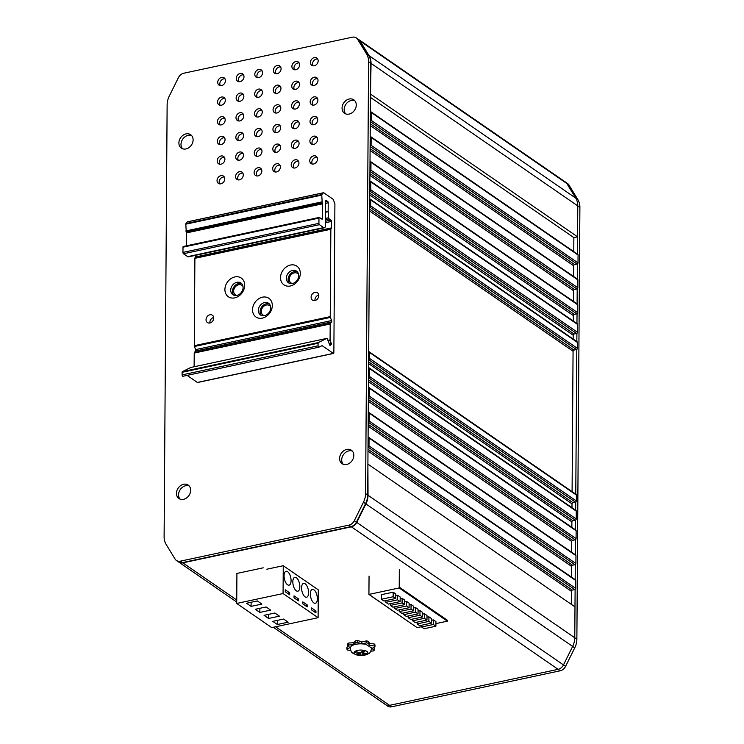 <?xml version="1.0" encoding="UTF-8"?>
<svg xmlns="http://www.w3.org/2000/svg" width="744" height="744" viewBox="0 0 744 744"><rect width="100%" height="100%" fill="white"/><g stroke="black" fill="none" stroke-linecap="round" stroke-linejoin="round"><path stroke-width="1.12" d="M348.769 643.002A14.387 5.571 0.4 0 0 348.173 643.402A14.387 5.571 0.4 0 0 347.671 643.82L347.653 645.792A14.387 5.571 0.4 0 1 348.155 645.374A14.387 5.571 0.4 0 1 348.75 644.974L348.769 643.002L353.846 642.732L355.455 640.854L355.446 642.816A14.387 5.571 0.4 0 1 357.724 642.546L357.734 640.584L361.882 641.793L366.467 640.919L366.457 642.881A14.387 5.571 0.4 0 1 368.578 643.318L368.596 641.356L369.368 643.337L374.251 643.988L374.241 645.95A14.387 5.571 0.4 0 1 374.967 646.834L374.976 644.871A14.387 5.571 0.4 0 0 374.251 643.988M364.132 650.396C367.731 651.316 368.745 652.544 367.155 654.078C364.83 655.464 361.668 655.836 357.687 655.194C354.125 654.283 353.121 653.055 354.665 651.511C357.399 650.07 360.552 649.707 364.132 650.396M371.777 648.126L365.909 644.304C359.771 643.318 354.907 643.886 351.317 646.015L350.108 647.978C351.447 653.651 352.749 652.665 353.363 653.576L357.976 655.278C362.096 655.985 365.75 655.343 368.922 653.353C369.582 653.734 370.54 651.995 371.777 648.126M357.938 652.367L357.687 653.548L354.265 651.995L355.409 651.149L358.822 652.702L361.138 652.451L362.942 650.265L365.146 650.712L363.379 652.879L364.123 653.79L367.555 653.651L366.411 654.497L358.878 655.39L359.659 652.86M357.687 653.548L358.459 654.45L356.674 654.934L358.878 655.39M362.97 650.265L363.184 653.288L363.109 650.284M358.748 652.674L358.459 654.45M365.964 653.799L366.411 654.497M355.446 642.816L353.837 644.704L348.75 644.974M347.653 645.792L349.968 647.578L346.927 649.168L346.937 647.206L348.462 646.406M350.666 650.461L347.653 650.051A14.387 5.571 0.4 0 1 346.927 649.168M370.903 651.149L373.135 651.028A14.387 5.571 0.4 0 0 374.232 650.219L371.916 648.424L374.967 646.834M374.241 645.95L369.349 645.299L368.578 643.318M366.457 642.881L361.863 643.755L357.724 642.546M366.467 640.919A14.387 5.571 0.4 0 1 368.596 641.356M369.349 645.299L369.368 643.337M373.442 647.624L374.251 648.247L374.232 650.219M353.837 644.704L353.846 642.732M355.455 640.854A14.387 5.571 0.4 0 1 357.734 640.584M361.863 643.755L361.882 641.793M275.503 132.683A4.436 3.553 124.6 0 1 275.048 130.823A4.436 3.553 124.6 0 1 280.209 125.857M280.665 127.726A4.436 3.553 124.6 0 1 278.405 131.911A4.436 3.553 124.6 0 1 274.285 132.209A4.436 3.553 124.6 0 1 272.946 129.372A4.436 3.553 124.6 0 1 275.206 125.178A4.436 3.553 124.6 0 1 279.326 124.89A4.436 3.553 124.6 0 1 280.665 127.726M294.047 128.721A4.436 3.553 124.6 0 1 293.582 126.861A4.436 3.553 124.6 0 1 298.744 121.895M299.209 123.764A4.436 3.553 124.6 0 1 296.94 127.949A4.436 3.553 124.6 0 1 292.82 128.238A4.436 3.553 124.6 0 1 291.481 125.41A4.436 3.553 124.6 0 1 293.75 121.216A4.436 3.553 124.6 0 1 297.86 120.928A4.436 3.553 124.6 0 1 299.209 123.764M312.582 124.76A4.436 3.553 124.6 0 1 312.127 122.9A4.436 3.553 124.6 0 1 317.288 117.933M317.744 119.793A4.436 3.553 124.6 0 1 315.484 123.988A4.436 3.553 124.6 0 1 311.364 124.276A4.436 3.553 124.6 0 1 310.025 121.449A4.436 3.553 124.6 0 1 312.285 117.254A4.436 3.553 124.6 0 1 316.405 116.966A4.436 3.553 124.6 0 1 317.744 119.793M275.364 152.334A4.436 3.553 124.6 0 1 274.908 150.474A4.436 3.553 124.6 0 1 280.07 145.508M280.525 147.368A4.436 3.553 124.6 0 1 278.265 151.562A4.436 3.553 124.6 0 1 274.145 151.85A4.436 3.553 124.6 0 1 272.806 149.023A4.436 3.553 124.6 0 1 275.066 144.829A4.436 3.553 124.6 0 1 279.186 144.541A4.436 3.553 124.6 0 1 280.525 147.368M293.908 148.372A4.436 3.553 124.6 0 1 293.443 146.512A4.436 3.553 124.6 0 1 298.614 141.546M299.069 143.406A4.436 3.553 124.6 0 1 296.8 147.6A4.436 3.553 124.6 0 1 292.69 147.889A4.436 3.553 124.6 0 1 291.341 145.061A4.436 3.553 124.6 0 1 293.61 140.867A4.436 3.553 124.6 0 1 297.73 140.579A4.436 3.553 124.6 0 1 299.069 143.406M312.443 144.41A4.436 3.553 124.6 0 1 311.987 142.541A4.436 3.553 124.6 0 1 317.149 137.584M317.614 139.444A4.436 3.553 124.6 0 1 315.344 143.638A4.436 3.553 124.6 0 1 311.224 143.927A4.436 3.553 124.6 0 1 309.885 141.1A4.436 3.553 124.6 0 1 312.154 136.905A4.436 3.553 124.6 0 1 316.265 136.617A4.436 3.553 124.6 0 1 317.614 139.444M275.224 171.985A4.436 3.553 124.6 0 1 274.769 170.116A4.436 3.553 124.6 0 1 279.93 165.159M280.395 167.019A4.436 3.553 124.6 0 1 278.126 171.213A4.436 3.553 124.6 0 1 274.006 171.501A4.436 3.553 124.6 0 1 272.667 168.674A4.436 3.553 124.6 0 1 274.936 164.48A4.436 3.553 124.6 0 1 279.047 164.192A4.436 3.553 124.6 0 1 280.395 167.019M293.768 168.023A4.436 3.553 124.6 0 1 293.313 166.154A4.436 3.553 124.6 0 1 298.474 161.197M298.93 163.057A4.436 3.553 124.6 0 1 296.67 167.251A4.436 3.553 124.6 0 1 292.55 167.54A4.436 3.553 124.6 0 1 291.211 164.703A4.436 3.553 124.6 0 1 293.471 160.518A4.436 3.553 124.6 0 1 297.591 160.23A4.436 3.553 124.6 0 1 298.93 163.057M219.61 183.87A4.436 3.553 124.6 0 1 219.145 182.01A4.436 3.553 124.6 0 1 224.307 177.044M224.772 178.904A4.436 3.553 124.6 0 1 222.502 183.098A4.436 3.553 124.6 0 1 218.392 183.387A4.436 3.553 124.6 0 1 217.043 180.56A4.436 3.553 124.6 0 1 219.313 176.365A4.436 3.553 124.6 0 1 223.433 176.077A4.436 3.553 124.6 0 1 224.772 178.904M238.145 179.909A4.436 3.553 124.6 0 1 237.689 178.048A4.436 3.553 124.6 0 1 242.851 173.082M243.307 174.942A4.436 3.553 124.6 0 1 241.047 179.137A4.436 3.553 124.6 0 1 236.927 179.425A4.436 3.553 124.6 0 1 235.588 176.598A4.436 3.553 124.6 0 1 237.848 172.403A4.436 3.553 124.6 0 1 241.967 172.115A4.436 3.553 124.6 0 1 243.307 174.942M256.689 175.947A4.436 3.553 124.6 0 1 256.224 174.087A4.436 3.553 124.6 0 1 261.395 169.12M261.851 170.981A4.436 3.553 124.6 0 1 259.582 175.175A4.436 3.553 124.6 0 1 255.471 175.463A4.436 3.553 124.6 0 1 254.123 172.636A4.436 3.553 124.6 0 1 256.392 168.442A4.436 3.553 124.6 0 1 260.512 168.153A4.436 3.553 124.6 0 1 261.851 170.981M219.74 164.219A4.436 3.553 124.6 0 1 219.285 162.359A4.436 3.553 124.6 0 1 224.446 157.393M224.911 159.263A4.436 3.553 124.6 0 1 222.642 163.457A4.436 3.553 124.6 0 1 218.522 163.745A4.436 3.553 124.6 0 1 217.183 160.909A4.436 3.553 124.6 0 1 219.452 156.714A4.436 3.553 124.6 0 1 223.563 156.426A4.436 3.553 124.6 0 1 224.911 159.263M238.285 160.258A4.436 3.553 124.6 0 1 237.829 158.398A4.436 3.553 124.6 0 1 242.99 153.431M243.446 155.301A4.436 3.553 124.6 0 1 241.186 159.486A4.436 3.553 124.6 0 1 237.066 159.774A4.436 3.553 124.6 0 1 235.727 156.947A4.436 3.553 124.6 0 1 237.987 152.752A4.436 3.553 124.6 0 1 242.107 152.464A4.436 3.553 124.6 0 1 243.446 155.301M256.829 156.296A4.436 3.553 124.6 0 1 256.364 154.436A4.436 3.553 124.6 0 1 261.525 149.47M261.99 151.33A4.436 3.553 124.6 0 1 259.721 155.524A4.436 3.553 124.6 0 1 255.611 155.812A4.436 3.553 124.6 0 1 254.262 152.985A4.436 3.553 124.6 0 1 256.531 148.791A4.436 3.553 124.6 0 1 260.642 148.502A4.436 3.553 124.6 0 1 261.99 151.33M219.88 144.578A4.436 3.553 124.6 0 1 219.424 142.708A4.436 3.553 124.6 0 1 224.586 137.752M225.041 139.612A4.436 3.553 124.6 0 1 222.782 143.806A4.436 3.553 124.6 0 1 218.662 144.094A4.436 3.553 124.6 0 1 217.322 141.267A4.436 3.553 124.6 0 1 219.582 137.073A4.436 3.553 124.6 0 1 223.702 136.784A4.436 3.553 124.6 0 1 225.041 139.612M238.424 140.607A4.436 3.553 124.6 0 1 237.959 138.747A4.436 3.553 124.6 0 1 243.13 133.79M243.586 135.65A4.436 3.553 124.6 0 1 241.316 139.844A4.436 3.553 124.6 0 1 237.206 140.132A4.436 3.553 124.6 0 1 235.857 137.296A4.436 3.553 124.6 0 1 238.127 133.111A4.436 3.553 124.6 0 1 242.246 132.823A4.436 3.553 124.6 0 1 243.586 135.65M312.313 164.052A4.436 3.553 124.6 0 1 311.848 162.192A4.436 3.553 124.6 0 1 317.009 157.235M317.474 159.095A4.436 3.553 124.6 0 1 315.205 163.289A4.436 3.553 124.6 0 1 311.094 163.578A4.436 3.553 124.6 0 1 309.746 160.741A4.436 3.553 124.6 0 1 312.015 156.556A4.436 3.553 124.6 0 1 316.126 156.259A4.436 3.553 124.6 0 1 317.474 159.095M256.959 136.645A4.436 3.553 124.6 0 1 256.503 134.785A4.436 3.553 124.6 0 1 261.665 129.828M262.13 131.688A4.436 3.553 124.6 0 1 259.861 135.882A4.436 3.553 124.6 0 1 255.741 136.171A4.436 3.553 124.6 0 1 254.402 133.334A4.436 3.553 124.6 0 1 256.661 129.14A4.436 3.553 124.6 0 1 260.781 128.852A4.436 3.553 124.6 0 1 262.13 131.688M275.912 73.74A4.436 3.553 124.6 0 1 275.457 71.88A4.436 3.553 124.6 0 1 280.618 66.913M281.074 68.774A4.436 3.553 124.6 0 1 278.814 72.968A4.436 3.553 124.6 0 1 274.694 73.256A4.436 3.553 124.6 0 1 273.355 70.429A4.436 3.553 124.6 0 1 275.615 66.235A4.436 3.553 124.6 0 1 279.735 65.946A4.436 3.553 124.6 0 1 281.074 68.774M294.457 69.778A4.436 3.553 124.6 0 1 293.992 67.918A4.436 3.553 124.6 0 1 299.162 62.952M299.618 64.812A4.436 3.553 124.6 0 1 297.349 69.006A4.436 3.553 124.6 0 1 293.238 69.294A4.436 3.553 124.6 0 1 291.89 66.467A4.436 3.553 124.6 0 1 294.159 62.273A4.436 3.553 124.6 0 1 298.279 61.985A4.436 3.553 124.6 0 1 299.618 64.812M312.992 65.816A4.436 3.553 124.6 0 1 312.536 63.956A4.436 3.553 124.6 0 1 317.697 58.99M318.162 60.85A4.436 3.553 124.6 0 1 315.893 65.044A4.436 3.553 124.6 0 1 311.773 65.333A4.436 3.553 124.6 0 1 310.434 62.505A4.436 3.553 124.6 0 1 312.703 58.311A4.436 3.553 124.6 0 1 316.814 58.023A4.436 3.553 124.6 0 1 318.162 60.85M275.773 93.391A4.436 3.553 124.6 0 1 275.317 91.531A4.436 3.553 124.6 0 1 280.479 86.564M280.944 88.424A4.436 3.553 124.6 0 1 278.674 92.619A4.436 3.553 124.6 0 1 274.555 92.907A4.436 3.553 124.6 0 1 273.215 90.08A4.436 3.553 124.6 0 1 275.485 85.885A4.436 3.553 124.6 0 1 279.595 85.597A4.436 3.553 124.6 0 1 280.944 88.424M294.317 89.429A4.436 3.553 124.6 0 1 293.861 87.56A4.436 3.553 124.6 0 1 299.023 82.603M299.479 84.463A4.436 3.553 124.6 0 1 297.219 88.657A4.436 3.553 124.6 0 1 293.099 88.945A4.436 3.553 124.6 0 1 291.76 86.118A4.436 3.553 124.6 0 1 294.019 81.924A4.436 3.553 124.6 0 1 298.139 81.635A4.436 3.553 124.6 0 1 299.479 84.463M312.861 85.467A4.436 3.553 124.6 0 1 312.396 83.598A4.436 3.553 124.6 0 1 317.558 78.641M318.023 80.501A4.436 3.553 124.6 0 1 315.754 84.695A4.436 3.553 124.6 0 1 311.643 84.983A4.436 3.553 124.6 0 1 310.294 82.156A4.436 3.553 124.6 0 1 312.564 77.962A4.436 3.553 124.6 0 1 316.674 77.674A4.436 3.553 124.6 0 1 318.023 80.501M275.643 113.032A4.436 3.553 124.6 0 1 275.178 111.172A4.436 3.553 124.6 0 1 280.349 106.215M280.804 108.075A4.436 3.553 124.6 0 1 278.535 112.27A4.436 3.553 124.6 0 1 274.424 112.558A4.436 3.553 124.6 0 1 273.076 109.721A4.436 3.553 124.6 0 1 275.345 105.536A4.436 3.553 124.6 0 1 279.465 105.248A4.436 3.553 124.6 0 1 280.804 108.075M294.178 109.07A4.436 3.553 124.6 0 1 293.722 107.21A4.436 3.553 124.6 0 1 298.883 102.254M299.348 104.114A4.436 3.553 124.6 0 1 297.079 108.308A4.436 3.553 124.6 0 1 292.959 108.596A4.436 3.553 124.6 0 1 291.62 105.76A4.436 3.553 124.6 0 1 293.88 101.565A4.436 3.553 124.6 0 1 298 101.277A4.436 3.553 124.6 0 1 299.348 104.114M220.019 124.927A4.436 3.553 124.6 0 1 219.564 123.067A4.436 3.553 124.6 0 1 224.725 118.101M225.181 119.961A4.436 3.553 124.6 0 1 222.921 124.155A4.436 3.553 124.6 0 1 218.801 124.443A4.436 3.553 124.6 0 1 217.453 121.616A4.436 3.553 124.6 0 1 219.722 117.422A4.436 3.553 124.6 0 1 223.842 117.134A4.436 3.553 124.6 0 1 225.181 119.961M238.564 120.965A4.436 3.553 124.6 0 1 238.099 119.105A4.436 3.553 124.6 0 1 243.26 114.139M243.725 115.999A4.436 3.553 124.6 0 1 241.456 120.193A4.436 3.553 124.6 0 1 237.336 120.482A4.436 3.553 124.6 0 1 235.997 117.654A4.436 3.553 124.6 0 1 238.266 113.46A4.436 3.553 124.6 0 1 242.377 113.172A4.436 3.553 124.6 0 1 243.725 115.999M257.099 117.003A4.436 3.553 124.6 0 1 256.643 115.134A4.436 3.553 124.6 0 1 261.804 110.177M262.26 112.037A4.436 3.553 124.6 0 1 260 116.231A4.436 3.553 124.6 0 1 255.88 116.52A4.436 3.553 124.6 0 1 254.541 113.693A4.436 3.553 124.6 0 1 256.801 109.498A4.436 3.553 124.6 0 1 260.921 109.21A4.436 3.553 124.6 0 1 262.26 112.037M220.159 105.276A4.436 3.553 124.6 0 1 219.694 103.416A4.436 3.553 124.6 0 1 224.855 98.45M225.32 100.319A4.436 3.553 124.6 0 1 223.051 104.504A4.436 3.553 124.6 0 1 218.941 104.792A4.436 3.553 124.6 0 1 217.592 101.965A4.436 3.553 124.6 0 1 219.861 97.771A4.436 3.553 124.6 0 1 223.981 97.483A4.436 3.553 124.6 0 1 225.32 100.319M238.694 101.314A4.436 3.553 124.6 0 1 238.238 99.454A4.436 3.553 124.6 0 1 243.4 94.488M243.855 96.348A4.436 3.553 124.6 0 1 241.595 100.542A4.436 3.553 124.6 0 1 237.476 100.831A4.436 3.553 124.6 0 1 236.136 98.003A4.436 3.553 124.6 0 1 238.396 93.809A4.436 3.553 124.6 0 1 242.516 93.521A4.436 3.553 124.6 0 1 243.855 96.348M257.238 97.352A4.436 3.553 124.6 0 1 256.773 95.492A4.436 3.553 124.6 0 1 261.944 90.526M262.399 92.386A4.436 3.553 124.6 0 1 260.13 96.581A4.436 3.553 124.6 0 1 256.02 96.869A4.436 3.553 124.6 0 1 254.671 94.042A4.436 3.553 124.6 0 1 256.94 89.847A4.436 3.553 124.6 0 1 261.06 89.559A4.436 3.553 124.6 0 1 262.399 92.386M220.289 85.625A4.436 3.553 124.6 0 1 219.833 83.765A4.436 3.553 124.6 0 1 224.995 78.808M225.46 80.668A4.436 3.553 124.6 0 1 223.191 84.863A4.436 3.553 124.6 0 1 219.071 85.151A4.436 3.553 124.6 0 1 217.732 82.314A4.436 3.553 124.6 0 1 220.001 78.129A4.436 3.553 124.6 0 1 224.111 77.832A4.436 3.553 124.6 0 1 225.46 80.668M238.833 81.663A4.436 3.553 124.6 0 1 238.378 79.803A4.436 3.553 124.6 0 1 243.539 74.846M243.995 76.706A4.436 3.553 124.6 0 1 241.735 80.901A4.436 3.553 124.6 0 1 237.615 81.189A4.436 3.553 124.6 0 1 236.276 78.353A4.436 3.553 124.6 0 1 238.536 74.158A4.436 3.553 124.6 0 1 242.656 73.87A4.436 3.553 124.6 0 1 243.995 76.706M312.722 105.109A4.436 3.553 124.6 0 1 312.257 103.249A4.436 3.553 124.6 0 1 317.428 98.282M317.883 100.152A4.436 3.553 124.6 0 1 315.623 104.346A4.436 3.553 124.6 0 1 311.504 104.634A4.436 3.553 124.6 0 1 310.155 101.798A4.436 3.553 124.6 0 1 312.424 97.604A4.436 3.553 124.6 0 1 316.544 97.315A4.436 3.553 124.6 0 1 317.883 100.152M257.377 77.701A4.436 3.553 124.6 0 1 256.913 75.841A4.436 3.553 124.6 0 1 262.074 70.875M262.539 72.745A4.436 3.553 124.6 0 1 260.27 76.93A4.436 3.553 124.6 0 1 256.159 77.218A4.436 3.553 124.6 0 1 254.811 74.391A4.436 3.553 124.6 0 1 257.08 70.196A4.436 3.553 124.6 0 1 261.191 69.908A4.436 3.553 124.6 0 1 262.539 72.745M190.659 490.296A8.175 6.538 124.6 0 1 186.493 498.006A8.175 6.538 124.6 0 1 178.923 498.536A8.175 6.538 124.6 0 1 176.449 493.328A8.175 6.538 124.6 0 1 180.615 485.618A8.175 6.538 124.6 0 1 188.195 485.088A8.175 6.538 124.6 0 1 190.659 490.296M180.057 499.131A8.175 6.538 124.6 0 1 178.551 494.779A8.175 6.538 124.6 0 1 189.153 485.934M193.105 139.9A8.175 6.538 124.6 0 1 188.939 147.61A8.175 6.538 124.6 0 1 181.369 148.14A8.175 6.538 124.6 0 1 178.895 142.932A8.175 6.538 124.6 0 1 183.061 135.222A8.175 6.538 124.6 0 1 190.641 134.692A8.175 6.538 124.6 0 1 193.105 139.9M182.503 148.735A8.175 6.538 124.6 0 1 180.997 144.383A8.175 6.538 124.6 0 1 191.599 135.548M356.264 105.025A8.175 6.538 124.6 0 1 352.098 112.744A8.175 6.538 124.6 0 1 344.519 113.274A8.175 6.538 124.6 0 1 342.054 108.066A8.175 6.538 124.6 0 1 346.22 100.347A8.175 6.538 124.6 0 1 353.791 99.817A8.175 6.538 124.6 0 1 356.264 105.025M345.662 113.869A8.175 6.538 124.6 0 1 344.156 109.508A8.175 6.538 124.6 0 1 354.758 100.672M353.819 455.421A8.175 6.538 124.6 0 1 349.652 463.131A8.175 6.538 124.6 0 1 342.073 463.661A8.175 6.538 124.6 0 1 339.608 458.453A8.175 6.538 124.6 0 1 343.774 450.743A8.175 6.538 124.6 0 1 351.345 450.213A8.175 6.538 124.6 0 1 353.819 455.421M343.217 464.256A8.175 6.538 124.6 0 1 341.71 459.904A8.175 6.538 124.6 0 1 352.312 451.069M264.492 315.651A5.747 4.604 124.6 0 1 263.013 315.047A5.747 4.604 124.6 0 1 261.274 311.383A5.747 4.604 124.6 0 1 264.213 305.951A5.747 4.604 124.6 0 1 269.542 305.579A5.747 4.604 124.6 0 1 270.63 306.742M292.485 283.511A5.747 4.604 124.6 0 1 291.006 282.906A5.747 4.604 124.6 0 1 289.267 279.242A5.747 4.604 124.6 0 1 292.206 273.811A5.747 4.604 124.6 0 1 297.535 273.439A5.747 4.604 124.6 0 1 298.623 274.601M236.862 295.396A5.747 4.604 124.6 0 1 235.392 294.791A5.747 4.604 124.6 0 1 233.653 291.127A5.747 4.604 124.6 0 1 236.583 285.696A5.747 4.604 124.6 0 1 241.912 285.324A5.747 4.604 124.6 0 1 243.009 286.496M176.402 560.455L178.504 561.906A7.105 5.692 -55.4 0 0 182.485 562.604L180.383 561.153A7.105 5.692 124.6 0 1 176.402 560.455A7.105 5.692 124.6 0 1 175.063 559.032L166.135 544.403A17.763 14.22 124.6 0 1 164.108 536.647L167.13 104.774A17.763 14.22 124.6 0 1 169.26 96.134L178.421 77.636A7.105 5.692 124.6 0 1 183.796 73.219L352.321 37.2A7.105 5.692 124.6 0 1 356.311 37.898A7.105 5.692 124.6 0 1 357.65 39.33L359.752 40.771A7.105 5.692 -55.4 0 0 358.413 39.348L356.311 37.898M180.383 561.153L348.917 525.134L351.019 526.585A7.105 5.692 -55.4 0 0 356.395 522.167L365.555 503.679A17.763 14.22 -55.4 0 0 367.685 495.03L370.698 63.156A17.763 14.22 -55.4 0 0 368.68 55.4L359.752 40.771M356.395 522.167L354.293 520.716A7.105 5.692 124.6 0 1 348.917 525.134M354.293 520.716L363.453 502.228L365.555 503.679M367.685 495.03L365.583 493.579A17.763 14.22 124.6 0 1 363.453 502.228M365.583 493.579L368.596 61.715L370.698 63.156M368.68 55.4L366.578 53.959A17.763 14.22 124.6 0 1 368.596 61.715M366.578 53.959L357.65 39.33M182.485 562.604L351.019 526.585M317.353 598.753A7.105 3.246 77.9 0 0 312.368 589.388A7.105 3.246 77.9 0 0 310.35 593.917A7.105 3.246 77.9 0 0 315.335 603.282A7.105 3.246 77.9 0 0 317.353 598.753M308.593 592.717A7.105 3.246 77.9 0 0 303.608 583.352A7.105 3.246 77.9 0 0 301.59 587.881A7.105 3.246 77.9 0 0 306.575 597.246A7.105 3.246 77.9 0 0 308.593 592.717M299.832 586.672A7.105 3.246 77.9 0 0 294.847 577.316A7.105 3.246 77.9 0 0 292.829 581.845A7.105 3.246 77.9 0 0 297.814 591.21A7.105 3.246 77.9 0 0 299.832 586.672M291.071 580.636A7.105 3.246 77.9 0 0 286.087 571.271A7.105 3.246 77.9 0 0 284.069 575.809A7.105 3.246 77.9 0 0 289.053 585.165A7.105 3.246 77.9 0 0 291.071 580.636M311.569 607.922L311.559 609.894L315.93 612.907L315.949 610.945L311.569 607.922M302.808 601.887L302.799 603.849L307.179 606.871L307.188 604.909L302.808 601.887M289.667 592.829L285.287 589.815L285.278 591.778L289.658 594.791L289.667 592.829L287.482 593.294M298.428 598.864L294.047 595.851L294.038 597.813L298.418 600.836L298.428 598.864L296.242 599.339M318.097 617.697L283.064 593.545L236.713 603.449L271.755 627.601L318.097 617.697L318.293 589.862L283.259 565.71L283.064 593.545M236.918 573.698L236.713 603.449M277.373 624.504L288.188 622.189L283.631 619.045L272.816 621.361L277.373 624.504L277.4 620.384M279.428 616.153L274.871 613.01L264.055 615.325L268.612 618.459L279.428 616.153M270.667 610.108L266.11 606.974L255.294 609.28L259.851 612.424L270.667 610.108M261.907 604.072L257.35 600.938L246.543 603.245L251.091 606.388L261.907 604.072M283.259 565.71L266.845 569.216M268.64 614.339L268.612 618.459M259.879 608.304L259.851 612.424M251.119 602.268L251.091 606.388M305.003 605.374L307.188 604.909M313.763 611.41L315.949 610.945M370.187 136.636L370.233 136.626A1.069 0.856 -55.4 0 1 370.828 136.729L577.567 279.233A1.069 0.856 124.6 0 1 577.883 279.911L577.828 287.77A1.069 0.856 124.6 0 1 576.898 288.951L370.121 146.456M573.419 301.385L573.494 290.662A1.069 0.856 124.6 0 1 574.424 289.481L576.898 288.951M370.019 161.522L370.056 161.513A1.069 0.856 -55.4 0 1 370.661 161.615L577.391 304.119A1.069 0.856 124.6 0 1 577.716 304.798L577.66 312.666A1.069 0.856 124.6 0 1 576.721 313.838L369.945 171.343M573.28 321.036L573.317 315.549A1.069 0.856 124.6 0 1 574.247 314.368L576.721 313.838M369.88 181.173L369.926 181.164A1.069 0.856 -55.4 0 1 370.521 181.266L577.251 323.77A1.069 0.856 124.6 0 1 577.577 324.449L577.521 332.308A1.069 0.856 124.6 0 1 576.591 333.489L369.805 190.994M573.15 339.041L573.178 335.2A1.069 0.856 124.6 0 1 574.117 334.019L576.591 333.489M369.749 199.178L369.796 199.169A1.069 0.856 -55.4 0 1 370.391 199.28L577.13 341.784A1.069 0.856 124.6 0 1 577.446 342.463L577.409 348.359A1.069 0.856 124.6 0 1 576.47 349.541L369.694 207.037M572.09 491.644L573.066 351.242A1.069 0.856 124.6 0 1 574.005 350.061L576.47 349.541M368.689 351.782L368.726 351.773A1.069 0.856 -55.4 0 1 369.331 351.875L576.061 494.388A1.069 0.856 124.6 0 1 576.386 495.067L576.34 500.954A1.069 0.856 124.6 0 1 575.41 502.135L368.633 359.64M571.978 507.687L572.006 503.846A1.069 0.856 124.6 0 1 572.936 502.665L575.41 502.135M368.578 367.834L368.615 367.824A1.069 0.856 -55.4 0 1 369.219 367.927L575.949 510.431A1.069 0.856 124.6 0 1 576.274 511.109L576.219 518.968A1.069 0.856 124.6 0 1 575.279 520.149L368.503 377.654M571.838 527.338L571.876 521.86A1.069 0.856 124.6 0 1 572.815 520.679L575.279 520.149M368.438 387.475L368.485 387.466A1.069 0.856 -55.4 0 1 369.08 387.578L575.809 530.081A1.069 0.856 124.6 0 1 576.135 530.76L576.079 538.619A1.069 0.856 124.6 0 1 575.149 539.8L368.373 397.305M571.662 552.225L571.736 541.502A1.069 0.856 124.6 0 1 572.675 540.33L575.149 539.8M368.261 412.362L368.308 412.353A1.069 0.856 -55.4 0 1 368.903 412.464L575.642 554.968A1.069 0.856 124.6 0 1 575.958 555.647L575.903 563.506A1.069 0.856 124.6 0 1 574.973 564.687L368.196 422.192M571.494 577.111L571.569 566.398A1.069 0.856 124.6 0 1 572.499 565.217L574.973 564.687M368.094 437.249L368.131 437.24A1.069 0.856 -55.4 0 1 368.736 437.351L575.465 579.855A1.069 0.856 124.6 0 1 575.791 580.534L575.735 588.392A1.069 0.856 124.6 0 1 574.796 589.574L368.02 447.079M571.299 604.323L571.392 591.285A1.069 0.856 124.6 0 1 572.322 590.104L574.796 589.574M573.587 276.498L573.661 265.775A1.069 0.856 124.6 0 1 574.601 264.594L577.074 264.064L370.298 121.57M577.883 279.911L371.154 137.407A1.069 0.856 -55.4 0 0 370.828 136.729M370.168 146.447A1.069 0.856 -55.4 0 0 371.098 145.266L577.828 287.77M577.716 304.798L370.977 162.294A1.069 0.856 -55.4 0 0 370.661 161.615M369.991 171.334A1.069 0.856 -55.4 0 0 370.921 170.153L577.66 312.666M577.577 324.449L370.838 181.945A1.069 0.856 -55.4 0 0 370.521 181.266M369.852 190.985A1.069 0.856 -55.4 0 0 370.791 189.804L577.521 332.308M577.446 342.463L370.717 199.959A1.069 0.856 -55.4 0 0 370.391 199.28M369.74 207.027A1.069 0.856 -55.4 0 0 370.679 205.856L577.409 348.359M576.386 495.067L369.647 352.554A1.069 0.856 -55.4 0 0 369.331 351.875M368.68 359.631A1.069 0.856 -55.4 0 0 369.61 358.45L576.34 500.954M576.274 511.109L369.536 368.606A1.069 0.856 -55.4 0 0 369.219 367.927M368.55 377.645A1.069 0.856 -55.4 0 0 369.48 376.464L576.219 518.968M576.135 530.76L369.405 388.256A1.069 0.856 -55.4 0 0 369.08 387.578M368.41 397.296A1.069 0.856 -55.4 0 0 369.349 396.115L576.079 538.619M575.958 555.647L369.229 413.143A1.069 0.856 -55.4 0 0 368.903 412.464M368.243 422.183A1.069 0.856 -55.4 0 0 369.173 421.002L575.903 563.506M575.791 580.534L369.052 438.03A1.069 0.856 -55.4 0 0 368.736 437.351M368.066 447.07A1.069 0.856 -55.4 0 0 368.996 445.889L575.735 588.392M367.899 464.433L368.038 495.272A17.763 14.22 124.6 0 1 365.899 503.921L356.748 522.409A7.105 5.692 124.6 0 1 351.373 526.826L182.838 562.845A7.105 5.692 124.6 0 1 178.858 562.148A7.105 5.692 124.6 0 1 178.681 562.018M368.038 495.272L574.768 637.775A17.763 14.22 124.6 0 1 572.638 646.424A17.763 14.22 -55.4 0 0 574.768 637.775L574.982 606.862L368.252 464.358M370.335 121.56A1.069 0.856 -55.4 0 0 371.275 120.379L578.004 262.883A1.069 0.856 124.6 0 1 577.074 264.064M371.154 137.407L371.098 145.266M370.977 162.294L370.921 170.153M370.838 181.945L370.791 189.804M370.717 199.959L370.679 205.856M369.647 352.554L369.61 358.45M369.536 368.606L369.48 376.464M369.405 388.256L369.349 396.115M369.229 413.143L369.173 421.002M369.052 438.03L368.996 445.889M384.248 703.229A7.105 5.692 -55.4 0 0 385.587 704.652L387.689 706.103A7.105 5.692 -55.4 0 0 391.679 706.8L560.204 670.781A7.105 5.692 -55.4 0 0 565.58 666.364L574.74 647.866L572.638 646.424L563.478 664.913A7.105 5.692 124.6 0 1 558.102 669.33L389.568 705.349A7.105 5.692 124.6 0 1 385.587 704.652A7.105 5.692 -55.4 0 0 389.568 705.349L558.102 669.33A7.105 5.692 -55.4 0 0 563.478 664.913L572.638 646.424L365.899 503.921M446.66 620.654L447.637 620.45L400.105 587.686L399.212 587.872M368.931 594.344L416.37 627.127M263.209 567.821L236.629 573.503M358.589 39.479A7.105 5.692 124.6 0 1 358.766 39.59A7.105 5.692 124.6 0 1 360.105 41.013L369.033 55.642A17.763 14.22 124.6 0 1 371.051 63.398L370.484 94.395M577.446 254.15L577.781 205.911A17.763 14.22 -55.4 0 0 575.763 198.146L566.835 183.517A7.105 5.692 -55.4 0 0 565.496 182.094A7.105 5.692 124.6 0 1 566.835 183.517L575.763 198.146A17.763 14.22 124.6 0 1 577.781 205.911L577.567 236.825L370.838 94.311M371.33 112.521A1.069 0.856 -55.4 0 0 371.005 111.842L577.735 254.346A1.069 0.856 124.6 0 1 578.06 255.025L371.33 112.521L371.275 120.379M578.06 255.025L578.004 262.883M573.764 251.612L573.866 237.615L577.567 236.825M573.866 237.615L370.466 97.408M371.005 111.842A1.069 0.856 -55.4 0 0 370.41 111.74L370.363 111.749M241.735 283.706A7.105 5.692 -55.4 0 0 232.472 291.378A7.105 5.692 -55.4 0 0 233.811 295.201M230.714 290.169A7.105 5.692 124.6 0 1 234.341 283.464A7.105 5.692 124.6 0 1 240.935 282.999A7.105 5.692 124.6 0 1 243.074 287.528A7.105 5.692 124.6 0 1 239.456 294.243A7.105 5.692 124.6 0 1 232.863 294.698A7.105 5.692 124.6 0 1 230.714 290.169M213.714 317.456A4.436 3.553 -55.4 0 0 209.882 322.366A4.436 3.553 -55.4 0 0 209.92 322.961M206.032 319.706A4.436 3.553 124.6 0 1 208.292 315.512A4.436 3.553 124.6 0 1 212.412 315.224A4.436 3.553 124.6 0 1 213.751 318.06A4.436 3.553 124.6 0 1 211.491 322.254A4.436 3.553 124.6 0 1 207.371 322.543A4.436 3.553 124.6 0 1 206.032 319.706M297.358 271.82A7.105 5.692 -55.4 0 0 288.095 279.493A7.105 5.692 -55.4 0 0 289.435 283.315M286.338 278.284A7.105 5.692 124.6 0 1 289.965 271.579A7.105 5.692 124.6 0 1 296.549 271.114A7.105 5.692 124.6 0 1 298.697 275.643A7.105 5.692 124.6 0 1 295.08 282.348A7.105 5.692 124.6 0 1 288.486 282.813A7.105 5.692 124.6 0 1 286.338 278.284M269.365 303.961A7.105 5.692 -55.4 0 0 260.102 311.634A7.105 5.692 -55.4 0 0 261.442 315.456M258.345 310.425A7.105 5.692 124.6 0 1 261.972 303.719A7.105 5.692 124.6 0 1 268.556 303.254A7.105 5.692 124.6 0 1 270.704 307.784A7.105 5.692 124.6 0 1 267.077 314.489A7.105 5.692 124.6 0 1 260.493 314.954A7.105 5.692 124.6 0 1 258.345 310.425M318.776 295.005A4.436 3.553 -55.4 0 0 314.945 299.906A4.436 3.553 -55.4 0 0 314.982 300.511M311.094 297.256A4.436 3.553 124.6 0 1 313.354 293.062A4.436 3.553 124.6 0 1 317.474 292.773A4.436 3.553 124.6 0 1 318.813 295.601A4.436 3.553 124.6 0 1 316.553 299.795A4.436 3.553 124.6 0 1 312.433 300.083A4.436 3.553 124.6 0 1 311.094 297.256M224.911 289.518A11.365 9.105 124.6 0 1 234.872 276.926A11.365 9.105 124.6 0 1 244.683 285.287A11.365 9.105 124.6 0 1 234.723 297.879A11.365 9.105 124.6 0 1 224.911 289.518M280.525 277.624A11.365 9.105 124.6 0 1 290.495 265.031A11.365 9.105 124.6 0 1 300.306 273.401A11.365 9.105 124.6 0 1 290.346 285.994A11.365 9.105 124.6 0 1 280.525 277.624M252.532 309.764A11.365 9.105 124.6 0 1 262.493 297.172A11.365 9.105 124.6 0 1 272.313 305.542A11.365 9.105 124.6 0 1 262.353 318.134A11.365 9.105 124.6 0 1 252.532 309.764M330.103 345.467L330.41 345.402A1.069 0.484 -102.1 0 1 330.271 345.486A1.069 0.484 -102.1 0 1 330.038 345.43A1.069 0.484 -102.1 0 1 329.666 344.891L327.397 338.994A1.069 0.484 -102.1 0 0 326.802 338.39L190.836 367.452A1.069 0.484 77.9 0 0 190.78 367.471L182.373 371.637A1.069 0.484 77.9 0 0 182.122 372.307L182.103 374.883A1.069 0.484 77.9 0 0 182.624 376.232A1.069 0.484 77.9 0 0 182.857 376.287A1.069 0.484 77.9 0 0 182.903 376.269L318.757 347.234M187.73 221.814A1.069 0.484 77.9 0 0 187.562 221.786A1.069 0.484 77.9 0 0 187.423 221.879L185.953 223.581A1.069 0.484 77.9 0 0 185.795 224.177L186.27 231.988L322.236 202.926L321.761 195.114A1.069 0.484 -102.1 0 1 321.919 194.519L323.38 192.817A1.069 0.484 -102.1 0 1 323.528 192.724A1.069 0.484 -102.1 0 1 323.752 192.789L332.959 199.132A1.069 0.484 -102.1 0 1 333.321 199.671L334.754 203.363A1.069 0.484 -102.1 0 1 334.902 204.172L333.861 352.758A1.069 0.484 -102.1 0 1 333.563 353.437A1.069 0.484 -102.1 0 1 333.331 353.381L322.226 345.728A1.069 0.484 -102.1 0 0 321.994 345.662A1.069 0.484 -102.1 0 0 321.938 345.681L318.869 347.206A1.069 0.484 -102.1 0 1 318.813 347.225A1.069 0.484 -102.1 0 1 318.59 347.169A1.069 0.484 -102.1 0 1 318.069 345.821L318.088 343.244A1.069 0.484 -102.1 0 1 318.33 342.584L326.746 338.408A1.069 0.484 -102.1 0 1 326.802 338.39M330.41 345.402L331.164 344.519L329.657 344.844M329.164 343.561L331.173 343.133A1.069 0.484 -102.1 0 1 331.164 344.519M331.601 320.562A1.069 0.484 -102.1 0 1 331.592 321.947L195.626 351.01A1.069 0.484 77.9 0 0 195.635 349.624L331.601 320.562L330.392 317.428A1.069 0.484 -102.1 0 1 330.243 316.618L330.848 229.264A1.069 0.484 -102.1 0 1 331.117 228.594L195.161 257.657A1.069 0.484 77.9 0 0 194.891 258.326L194.277 345.681A1.069 0.484 77.9 0 0 194.426 346.481L195.635 349.624M325.584 201.884L327.704 201.429L326.123 200.341A1.069 0.484 -102.1 0 0 325.891 200.285A1.069 0.484 -102.1 0 0 325.593 200.964L325.416 225.525A3.553 1.628 -102.1 0 1 324.412 227.794A3.553 1.628 -102.1 0 1 323.649 227.59L319.436 224.688A1.069 0.484 -102.1 0 1 318.925 223.349L318.962 218.104A1.069 0.484 -102.1 0 1 319.26 217.425A1.069 0.484 -102.1 0 1 319.492 217.49L321.947 219.182A1.069 0.484 -102.1 0 0 322.171 219.238A1.069 0.484 -102.1 0 0 322.478 218.559L322.58 203.819L186.614 232.881L186.27 231.988M183.526 246.552A1.069 0.484 77.9 0 0 183.294 246.487A1.069 0.484 77.9 0 0 182.996 247.166L182.959 252.411A1.069 0.484 77.9 0 0 183.48 253.751L187.683 256.652A3.553 1.628 77.9 0 0 188.446 256.847L324.412 227.794M331.173 343.133L330.224 340.678A1.069 0.484 -102.1 0 1 330.076 339.868L330.187 323.984A1.069 0.484 -102.1 0 1 330.345 323.398L331.592 321.947M195.626 351.01L194.389 352.461A1.069 0.484 77.9 0 0 194.231 353.047L194.128 366.746M325.454 221.266L330.913 220.094L329.173 218.894A1.069 0.484 -102.1 0 1 328.662 217.732L328.169 211.705A1.069 0.484 -102.1 0 1 328.16 211.529L328.216 202.777L325.574 203.335M195.161 257.657A1.069 0.484 77.9 0 0 195.43 256.987L331.387 227.924A1.069 0.484 -102.1 0 1 331.117 228.594M330.913 220.094A1.069 0.484 -102.1 0 1 331.433 221.442L325.444 222.726M327.704 201.429A1.069 0.484 -102.1 0 1 328.216 202.777M322.236 202.926L322.58 203.819M331.387 227.924L331.433 221.442M195.43 256.987L195.44 255.359M186.53 245.799L186.614 232.881M333.331 353.381L197.365 382.444L187.116 375.376M574.74 647.866A17.763 14.22 -55.4 0 0 576.87 639.226L579.892 207.353A17.763 14.22 -55.4 0 0 577.865 199.597L568.937 184.968A7.105 5.692 -55.4 0 0 567.598 183.545L358.766 39.59M576.87 639.226L574.768 637.775L575.112 589.453M575.177 579.65L575.279 564.566M575.354 554.764L575.456 539.679M575.521 529.877L575.596 520.028M575.661 510.235L575.716 502.014M575.772 494.183L576.786 349.41M576.842 341.58L576.898 333.368M576.963 323.575L577.037 313.717M577.102 303.924L577.205 288.83M577.279 279.037L577.381 263.943M435.9 626.216L433.352 624.467L421.616 626.978L424.154 628.726L435.9 626.216L435.928 621.631L433.389 619.882L431.446 620.291M435.919 623.611L447.386 621.156L399.212 587.946L368.931 594.419L417.105 627.629L421.616 626.671M431.427 623.137L428.888 621.389L417.142 623.9L419.69 625.648L431.427 623.137L431.464 618.552L428.916 616.804L426.982 617.213M426.963 620.059L424.424 618.311L412.678 620.812L415.217 622.57L426.963 620.059L426.991 615.474L424.452 613.726L422.518 614.135M422.49 616.981L419.951 615.223L408.214 617.734L410.753 619.492L422.49 616.981L422.527 612.396L419.988 610.638L418.044 611.057M418.026 613.902L415.487 612.145L403.741 614.656L406.28 616.404L418.026 613.902L418.054 609.317L415.515 607.56L413.58 607.978M413.562 610.815L411.023 609.066L399.277 611.577L401.816 613.326L413.562 610.815L413.59 606.23L411.051 604.481L409.107 604.9M409.088 607.736L406.55 605.988L394.813 608.499L397.352 610.247L409.088 607.736L409.126 603.151L406.587 601.403L404.643 601.822M404.624 604.658L402.086 602.91L390.34 605.421L392.879 607.169L404.624 604.658L404.652 600.073L402.113 598.325L400.179 598.734M400.16 601.58L397.612 599.831L385.876 602.342L388.414 604.091L400.16 601.58L400.188 596.995L397.649 595.246L395.706 595.656M395.687 598.501L395.724 593.917L393.176 592.168L381.44 594.67L381.402 599.255L383.951 601.013L395.687 598.501L393.148 596.753L381.402 599.255M369.052 576.079L368.931 594.419M399.333 569.606L399.212 587.946M433.352 624.467L433.389 619.882M421.616 626.978L421.625 625.23M428.888 621.389L428.916 616.804M417.142 623.9L417.161 622.151M412.678 620.812L412.688 619.073M424.424 618.311L424.452 613.726M408.214 617.734L408.224 615.995M419.951 615.223L419.988 610.638M403.741 614.656L403.76 612.917M415.487 612.145L415.515 607.56M399.277 611.577L399.286 609.838M411.023 609.066L411.051 604.481M394.813 608.499L394.822 606.751M406.55 605.988L406.587 601.403M390.34 605.421L390.349 603.672M402.086 602.91L402.113 598.325M385.876 602.342L385.885 600.594M397.612 599.831L397.649 595.246M393.148 596.753L393.176 592.168M362.988 654.636L362.328 651.084M360.877 652.637L360.645 654.915M574.424 289.481L370.103 148.642M574.247 314.368L369.935 173.529M574.117 334.019L369.796 193.18M574.005 350.061L369.684 209.222M572.936 502.665L368.615 361.826M572.815 520.679L368.494 379.84M572.675 540.33L368.354 399.482M572.499 565.217L368.178 424.368M572.322 590.104L368.01 449.264M574.601 264.594L370.279 123.755M573.661 265.775L370.27 125.569M573.494 290.662L370.094 150.455M573.317 315.549L369.917 175.342M573.178 335.2L369.777 194.993M573.066 351.242L369.666 211.036M572.006 503.846L368.606 363.639M571.876 521.86L368.475 381.653M571.736 541.502L368.345 401.304M571.569 566.398L368.168 426.191M571.392 591.285L367.992 451.078M356.748 522.409L565.58 666.364M560.204 670.781L351.373 526.826M182.838 562.845L236.732 599.999M275.587 626.783L391.679 706.8M568.937 184.968L360.105 41.013M369.033 55.642L577.865 199.597M579.892 207.353L371.051 63.398M318.962 218.104L182.996 247.166M182.122 372.307L318.088 343.244M182.103 374.883L318.069 345.821M328.216 341.105L330.224 340.678M330.345 323.398L194.389 352.461M194.426 346.481L330.392 317.428M325.463 219.685L329.173 218.894M318.925 223.349L182.959 252.411M186.093 231.868L322.059 202.805M187.423 221.879L323.38 192.817M321.919 194.519L185.953 223.581M182.373 371.637L318.33 342.584M326.746 338.408L190.78 367.471M327.918 340.334L330.076 339.868M330.187 323.984L194.231 353.047M194.277 345.681L330.243 316.618M330.848 229.264L194.891 258.326M325.472 218.411L328.662 217.732M328.169 211.705L325.509 212.273M325.509 212.096L328.16 211.529M187.683 256.652L323.649 227.59M319.436 224.688L183.48 253.751M321.38 218.792L322.478 218.559M185.749 230.966L321.715 201.912M321.761 195.114L185.795 224.177M322.226 345.728L321.585 345.867M178.858 562.148L236.722 602.036M273.318 627.266L385.587 704.652M318.813 347.225L182.857 376.287M319.26 217.425L183.294 246.487M323.528 192.724L187.562 221.786M333.563 353.437L197.597 382.5"/></g></svg>
